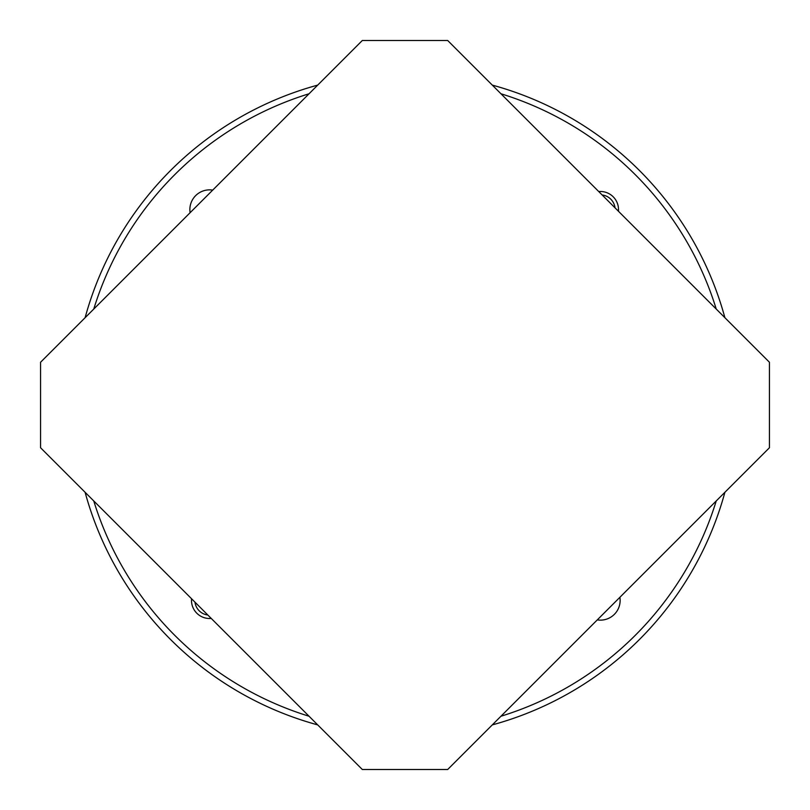 <?xml version="1.0" encoding="UTF-8"?>
<svg xmlns="http://www.w3.org/2000/svg" width="810" height="810" viewBox="0 0 810 810"><rect width="100%" height="100%" fill="white"/><g stroke="black" fill="none" stroke-linecap="round" stroke-linejoin="round"><path stroke-width="1.21" d="M615.013 207.836A14.742 14.742 0 0 0 602.164 194.987M194.987 602.164A14.742 14.742 0 0 0 207.836 615.013M190.107 212.706A19.744 19.744 0 0 1 212.706 190.107M619.893 597.294A19.744 19.744 0 0 1 597.294 619.893M598.742 191.565A18.124 18.124 0 0 1 618.435 211.258M211.258 618.435A18.124 18.124 0 0 1 191.565 598.742M716.232 309.045A325.691 325.691 0 0 0 500.955 93.768M309.045 93.768A325.691 325.691 0 0 0 93.768 309.045M85.111 317.702A331.584 331.584 0 0 1 317.702 85.111M492.298 85.111A331.584 331.584 0 0 1 724.889 317.702M40.571 362.242L362.313 40.5L447.687 40.5L769.429 362.242L769.429 447.758L447.687 769.5L362.313 769.5L40.571 447.758L40.571 362.242M93.768 500.955A325.691 325.691 0 0 0 309.045 716.232M500.955 716.232A325.691 325.691 0 0 0 716.232 500.955M724.889 492.298A331.584 331.584 0 0 1 492.298 724.889M317.702 724.889A331.584 331.584 0 0 1 85.111 492.298"/></g></svg>
